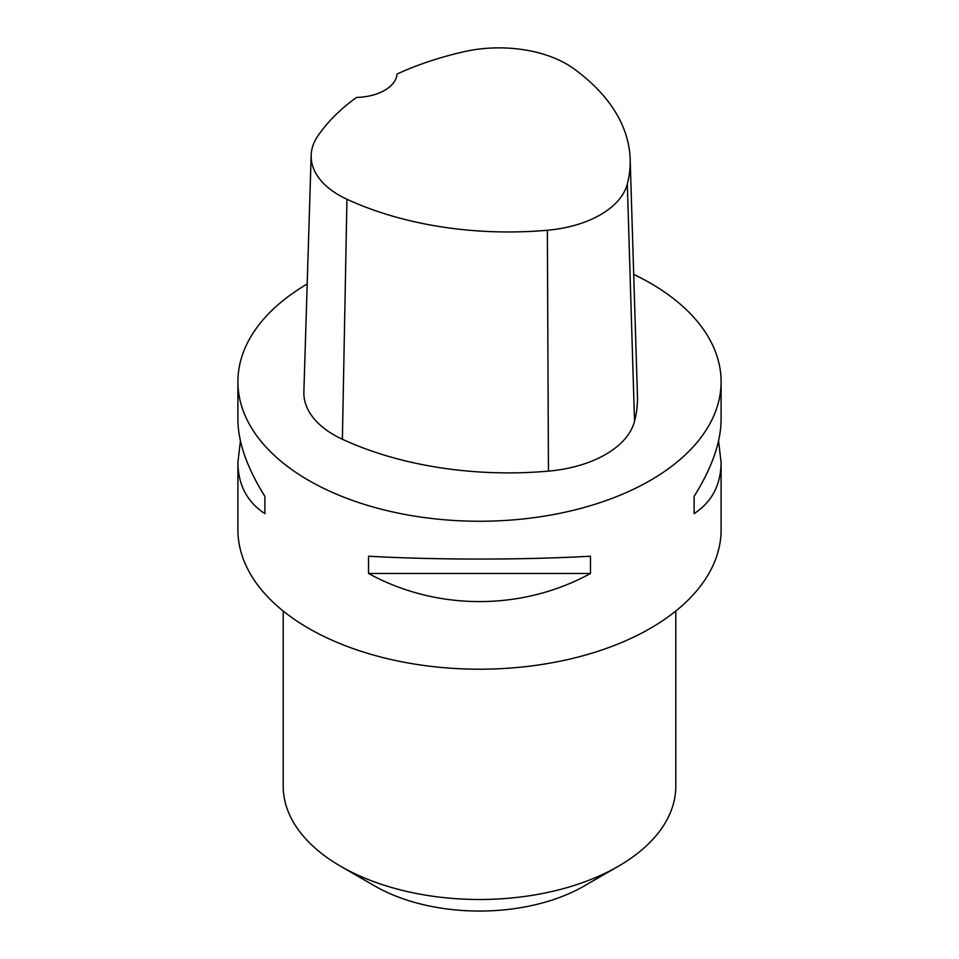 <?xml version="1.0" encoding="UTF-8"?>
<svg xmlns="http://www.w3.org/2000/svg" width="959" height="959" viewBox="0 0 959 959"><rect width="100%" height="100%" fill="white"/><g stroke="black" fill="none" stroke-linecap="round" stroke-linejoin="round"><path stroke-width="1.44" d="M718.567 440.948L721.096 462.298L721.096 529.716A241.596 139.487 180 0 1 571.96 658.581A241.596 139.487 180 0 1 308.666 628.349A241.596 139.487 180 0 1 237.904 529.716L237.904 462.298L240.433 440.948M633.707 274.394A241.596 139.487 180 0 1 650.334 283.133A241.596 139.487 180 0 1 721.096 381.766A241.596 139.487 180 0 1 479.5 521.252A241.596 139.487 180 0 1 237.904 381.766A241.596 139.487 180 0 1 307.192 283.996M368.532 573.482L368.532 556.22C436.872 560.008 522.128 560.008 590.468 556.22L590.468 573.482C522.128 610.955 436.872 610.955 368.532 573.482L590.468 573.482M721.096 462.298C720.928 484.81 711.926 501.929 694.112 513.64L694.112 496.378C711.926 467.86 720.928 442.267 721.096 419.586L721.096 381.766M237.904 381.766L237.904 419.586C238.072 442.267 247.074 467.86 264.888 496.378L264.888 513.64C247.074 501.929 238.072 484.81 237.904 462.298M630.159 159.134L637.447 395.779A265.763 153.44 180 0 1 634.522 421.361A102.685 59.278 180 0 1 548.452 471.133A265.763 153.44 180 0 1 342.387 439.258A102.685 59.278 180 0 1 303.871 391.919L311.16 155.274A95.397 55.071 180 0 1 317.741 136.13A258.474 149.232 180 0 1 356.496 97.434A42.28 24.407 180 0 0 397.038 74.047A258.474 149.232 180 0 1 464.348 51.642A95.397 55.071 180 0 1 573.518 68.521A258.474 149.232 180 0 1 630.159 159.134A258.474 149.232 180 0 1 627.318 184.02A95.397 55.071 180 0 1 547.361 230.256A258.474 149.232 180 0 1 346.942 199.256A95.397 55.071 180 0 1 311.16 155.274M694.112 496.378L694.112 513.64M264.888 513.64L264.888 496.378M283.205 611.027L283.205 786.164A196.295 113.33 0 0 0 340.697 866.301L374.861 886.02A147.974 85.435 0 0 0 374.861 886.032A147.974 85.435 0 0 0 584.139 886.02L618.303 866.301A196.295 113.33 0 0 0 675.795 786.164L675.795 611.027M374.861 886.032L340.697 866.301A196.295 113.33 0 0 0 618.303 866.301M627.318 184.02L634.522 421.361M547.361 230.256L548.452 471.133M346.942 199.256L342.387 439.258"/></g></svg>
